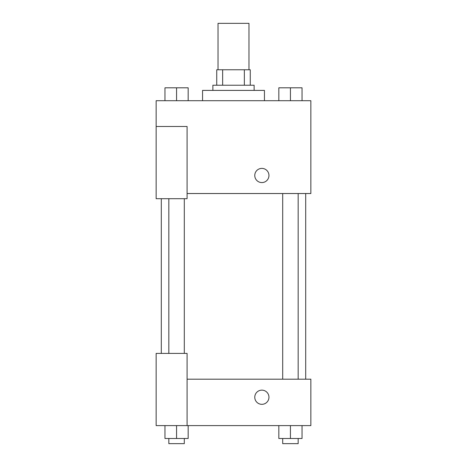<?xml version="1.0" encoding="UTF-8"?>
<svg xmlns="http://www.w3.org/2000/svg" width="467" height="467" viewBox="0 0 467 467"><rect width="100%" height="100%" fill="white"/><g stroke="black" fill="none" stroke-linecap="round" stroke-linejoin="round"><path stroke-width="0.7" d="M248.969 69.764L248.969 23.35L218.031 23.35L218.031 69.764M222.648 85.233L222.648 69.764L216.741 69.764L216.741 85.233L216.741 69.764M222.648 69.764L250.259 69.764L250.259 85.233M244.352 85.233L244.352 69.764M212.87 90.394L212.87 85.233L254.13 85.233L254.13 90.394M264.445 100.709L264.445 90.394L202.555 90.394L202.555 100.709M156.141 126.493L156.141 198.691L187.086 198.691L187.086 126.493L156.141 126.493L156.141 100.709L310.859 100.709L310.859 193.531L187.086 193.531M254.772 175.481A7.093 7.093 0 0 1 265.408 169.34A7.093 7.093 0 0 1 265.408 181.622A7.093 7.093 0 0 1 254.772 175.481M187.086 379.186L310.859 379.186L310.859 425.6L156.141 425.6L156.141 353.402L187.086 353.402L187.086 425.6M254.772 397.236A7.093 7.093 0 0 1 265.408 391.095A7.093 7.093 0 0 1 265.408 403.377A7.093 7.093 0 0 1 254.772 397.236M278.828 425.6L278.828 438.495L302.038 438.495L302.038 425.6L302.038 438.495M290.433 438.495L290.433 425.6M298.168 438.495L298.168 443.65L282.698 443.65L282.698 438.495M164.962 425.6L164.962 438.495L188.172 438.495L188.172 425.6L188.172 438.495M176.567 438.495L176.567 425.6M184.302 438.495L184.302 443.65L168.832 443.65L168.832 438.495M278.828 100.709L278.828 87.814L302.038 87.814L302.038 100.709L302.038 87.814M290.433 100.709L290.433 87.814M298.168 87.814L282.698 87.814M164.962 100.709L164.962 87.814L188.172 87.814L188.172 100.709L188.172 87.814M176.567 100.709L176.567 87.814M184.302 87.814L168.832 87.814M305.698 379.186L305.698 193.531M161.302 353.402L161.302 198.691M282.698 193.531L282.698 379.186M298.168 193.531L298.168 379.186M184.302 353.402L184.302 198.691M168.832 353.402L168.832 198.691"/></g></svg>
